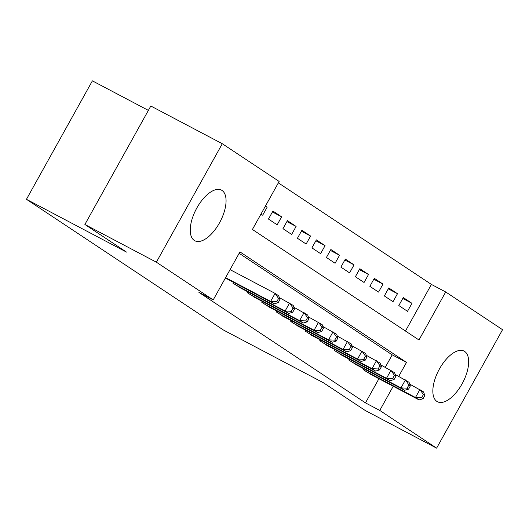 <?xml version="1.0" encoding="UTF-8"?>
<svg xmlns="http://www.w3.org/2000/svg" width="529" height="529" viewBox="0 0 529 529"><rect width="100%" height="100%" fill="white"/><g stroke="black" fill="none" stroke-linecap="round" stroke-linejoin="round"><path stroke-width="0.79" d="M436.855 401.392A28.606 13.503 -62.2 0 1 439.13 369.52A28.606 13.503 -62.2 0 1 464.105 351.124A28.606 13.503 -62.2 0 1 464.654 351.454A28.606 13.503 -62.2 0 1 462.379 383.327A28.606 13.503 -62.2 0 1 437.41 401.723A28.606 13.503 -62.2 0 1 436.855 401.392M194.255 240.424A28.606 13.503 -62.2 0 1 196.53 208.552A28.606 13.503 -62.2 0 1 221.506 190.149A28.606 13.503 -62.2 0 1 222.054 190.48A28.606 13.503 -62.2 0 1 219.78 222.352A28.606 13.503 -62.2 0 1 194.811 240.748A28.606 13.503 -62.2 0 1 194.255 240.424M148.378 110.396L92.383 80.858L26.45 199.307L223.423 330.01L323.497 382.804L365.142 410.431L436.617 448.142L379.769 410.425L393.219 386.263M26.45 199.307L126.524 252.102L84.885 224.475L150.811 106.018L222.292 143.729L279.14 181.447L252.412 229.474L418.975 339.988L445.702 291.968L502.55 329.693L436.617 448.142M405.465 331.028L431.406 284.43L278.353 182.869M431.406 284.43L445.702 291.968M363.674 368.706L363.185 369.579L372.026 375.081M349.193 359.092L348.704 359.971L357.544 365.466M334.705 349.484L334.222 350.357L343.056 355.858M320.224 339.876L319.734 340.749L328.575 346.25M305.742 330.261L305.253 331.141L314.094 336.636M291.254 320.653L290.771 321.526L299.606 327.028M276.773 311.039L276.283 311.918L285.124 317.42M262.291 301.431L261.802 302.304L270.643 307.805M247.803 291.823L247.321 292.696L256.155 298.197M233.322 282.208L232.833 283.088L241.674 288.583M265.333 206.257L267.132 207.209L265.432 206.079M272.422 211.97L281.62 216.817L272.924 211.051L268.474 219.059L277.163 224.825L281.62 216.817M286.903 221.578L296.101 226.432L287.412 220.666L282.955 228.667L291.644 234.433L296.101 226.432M301.385 231.186L310.583 236.04L301.894 230.274L297.437 238.275L306.132 244.041L310.583 236.04M315.873 240.801L325.071 245.648L316.375 239.882L311.925 247.889L320.614 253.656L325.071 245.648M330.354 250.409L339.552 255.262L330.863 249.496L326.406 257.497L335.095 263.263L339.552 255.262M344.835 260.017L354.033 264.87L345.344 259.104L340.888 267.112L349.583 272.878L354.033 264.87M359.323 269.631L368.521 274.485L359.826 268.719L355.376 276.72L364.064 282.486L368.521 274.485M373.805 279.239L383.003 284.093L374.314 278.327L369.857 286.328L378.546 292.094L383.003 284.093M388.286 288.847L397.484 293.701L388.795 287.935L384.338 295.942L393.034 301.709L397.484 293.701M260.976 214.086L262.682 215.21L267.132 207.209M398.826 305.55L407.515 311.317L411.972 303.315L403.277 297.549L398.826 305.55M398.734 376.35L406.503 362.398L239.941 251.883L213.213 299.903L198.917 292.365L365.473 402.88L378.923 378.718M385.284 367.291L392.207 354.86L239.148 253.298M225.341 278.115L227.192 278.975M84.885 224.475L156.366 262.186L222.292 143.729M365.473 402.88L379.769 410.425M213.213 299.903L156.366 262.186M392.207 354.86L406.503 362.398M402.774 298.462L411.972 303.315M225.599 277.646L270.636 301.404L274.26 303.805L225.387 278.023M230.055 269.638L275.093 293.397L278.71 295.804L280.006 299.44L278.558 298.482L276.773 301.682L278.221 302.648L280.006 299.44M276.773 301.682L270.636 301.404L275.093 293.397L278.558 298.482M274.26 303.805L278.221 302.648M235.372 284.767L285.118 311.012L288.741 313.419L238.989 287.168M279.358 297.622L293.198 305.412L294.488 309.055L293.04 308.09L291.261 311.297L292.709 312.255L294.488 309.055M291.261 311.297L285.118 311.012L289.575 303.011L293.04 308.09M288.741 313.419L292.709 312.255M249.853 294.375L299.606 320.627L303.223 323.027L253.47 296.782M293.84 307.23L307.68 315.026L308.976 318.663L307.528 317.704L305.742 320.905L307.19 321.863L308.976 318.663M305.742 320.905L299.606 320.627L304.056 312.619L307.528 317.704M303.223 323.027L307.19 321.863M264.335 303.99L314.087 330.235L317.711 332.635L267.958 306.39M308.328 316.838L322.161 324.634L323.457 328.278L322.009 327.312L320.224 330.513L321.672 331.478L323.457 328.278M320.224 330.513L314.087 330.235L318.544 322.234L322.009 327.312M317.711 332.635L321.672 331.478M278.823 313.598L328.569 339.843L332.192 342.25L282.44 316.005M322.809 326.453L336.649 334.242L337.938 337.886L336.49 336.927L334.712 340.127L336.16 341.086L337.938 337.886M334.712 340.127L328.569 339.843L333.025 331.842L336.49 336.927M332.192 342.25L336.16 341.086M293.304 323.212L343.056 349.457L346.674 351.858L296.921 325.613M337.29 336.06L351.13 343.857L352.426 347.493L350.978 346.535L349.193 349.735L350.641 350.694L352.426 347.493M349.193 349.735L343.056 349.457L347.507 341.45L350.978 346.535M346.674 351.858L350.641 350.694M307.785 332.82L357.538 359.065L361.162 361.466L311.409 335.221M351.778 345.675L365.612 353.465L366.908 357.108L365.46 356.143L363.674 359.343L365.122 360.309L366.908 357.108M363.674 359.343L357.538 359.065L361.995 351.064L365.46 356.143M361.162 361.466L365.122 360.309M322.273 342.428L372.019 368.673L375.643 371.08L325.89 344.835M366.26 355.283L380.1 363.073L381.389 366.716L379.941 365.757L378.162 368.958L379.61 369.916L381.389 366.716M378.162 368.958L372.019 368.673L376.476 360.672L379.941 365.757M375.643 371.08L379.61 369.916M336.755 352.043L386.507 378.288L390.124 380.688L340.372 354.443M380.741 364.891L394.581 372.687L395.877 376.324L394.429 375.365L392.644 378.566L394.092 379.524L395.877 376.324M392.644 378.566L386.507 378.288L390.957 370.28L394.429 375.365M390.124 380.688L394.092 379.524M351.236 361.651L400.989 387.896L404.606 390.296L354.86 364.051M395.229 374.506L409.062 382.295L410.359 385.939L408.91 384.973L407.125 388.174L408.573 389.139L410.359 385.939M407.125 388.174L400.989 387.896L405.445 379.895L408.91 384.973M404.606 390.296L408.573 389.139M365.724 371.259L415.47 397.504L419.094 399.911L369.341 373.666M409.711 384.114L423.55 391.903L424.84 395.547L423.392 394.588L421.613 397.788L423.061 398.747L424.84 395.547M421.613 397.788L415.47 397.504L419.927 389.503L423.392 394.588M419.094 399.911L423.061 398.747M233.21 283.332L233.719 282.42M247.691 292.947L248.2 292.028M262.172 302.555L262.682 301.642M276.66 312.163L277.17 311.25M291.142 321.777L291.651 320.858M305.623 331.385L306.132 330.473M320.111 340.993L320.62 340.081M334.593 350.608L335.102 349.689M349.074 360.216L349.583 359.303M363.562 369.824L364.071 368.911"/></g></svg>

